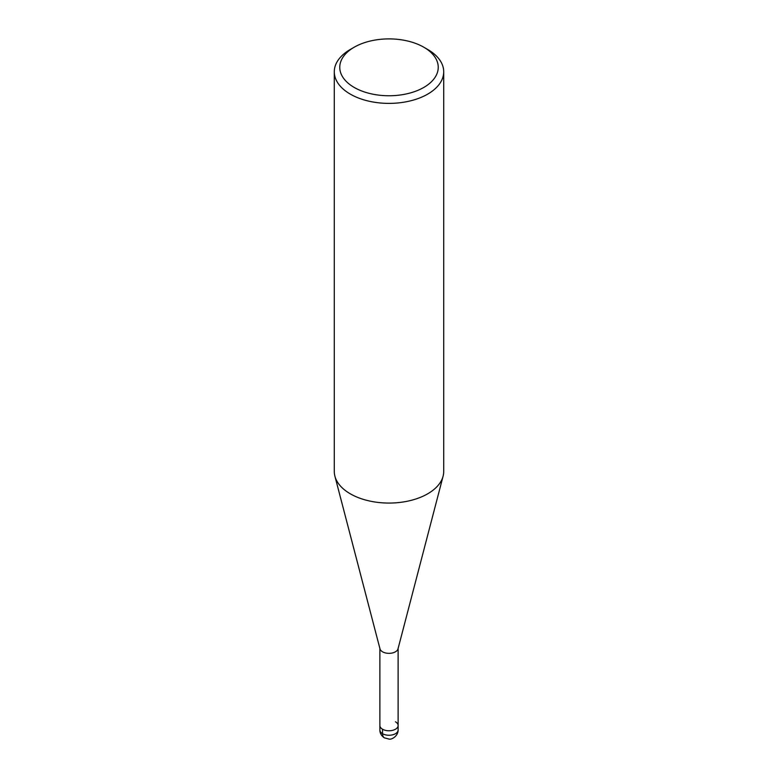<?xml version="1.0" encoding="UTF-8"?>
<svg xmlns="http://www.w3.org/2000/svg" width="778" height="778" viewBox="0 0 778 778"><rect width="100%" height="100%" fill="white"/><g stroke="black" fill="none" stroke-linecap="round" stroke-linejoin="round"><path stroke-width="1.17" d="M423.816 47.225A49.238 28.426 180 0 1 423.816 87.428A49.238 28.426 180 0 1 354.185 87.428A49.238 28.426 180 0 1 354.185 47.225A49.238 28.426 180 0 1 423.816 47.225L427.686 49.461A54.713 31.587 180 0 1 443.713 71.8L443.713 471.468A54.713 31.587 180 0 1 443.1 476.175A54.713 31.587 180 0 1 389 503.065A54.713 31.587 180 0 1 334.9 476.175A54.713 31.587 180 0 1 334.287 471.468L334.287 71.8M443.1 476.185L398.015 648.862A9.122 5.261 180 0 1 389 653.345A9.122 5.261 180 0 1 379.985 648.862L334.9 476.185M443.713 71.8A54.713 31.587 180 0 1 389 103.386A54.713 31.587 180 0 1 334.287 71.79A54.713 31.587 180 0 1 350.314 49.461L354.185 47.225M395.448 721.79A9.122 5.261 180 0 1 398.122 725.514A9.122 5.261 180 0 1 389 730.775A9.122 5.261 180 0 1 379.878 725.514L379.878 648.084M398.122 648.084L398.122 725.514A9.122 5.261 180 0 1 389 730.775A9.122 5.261 180 0 1 379.878 725.514L379.878 729.978A9.122 5.261 180 0 0 389 735.249A9.122 5.261 180 0 0 398.122 729.978C398.171 736.066 391.645 739.839 389.068 739.1L384.342 737.826C381.346 735.764 379.859 733.148 379.878 729.978M382.552 729.239L382.552 733.703A9.122 5.261 120 0 0 384.449 737.884M398.122 725.514L398.122 729.978"/></g></svg>
